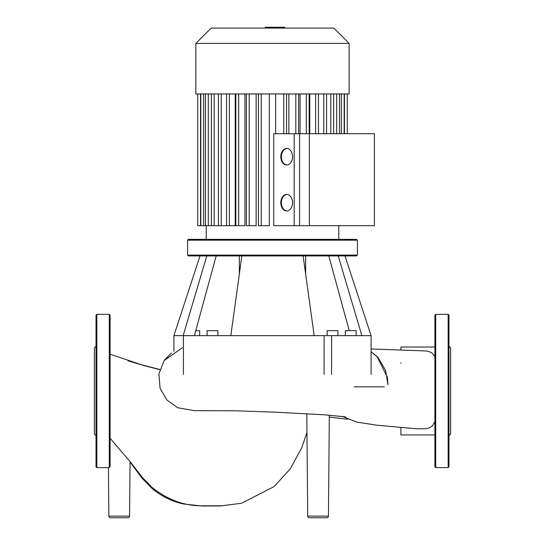 <?xml version="1.0" encoding="UTF-8"?>
<svg xmlns="http://www.w3.org/2000/svg" width="545" height="545" viewBox="0 0 545 545"><rect width="100%" height="100%" fill="white"/><g stroke="black" fill="none" stroke-linecap="round" stroke-linejoin="round"><path stroke-width="0.82" d="M265.347 28.081L265.347 27.25L279.653 27.25L279.653 28.081M277.936 27.25L277.936 28.081M279.653 27.25L284.619 27.25L284.619 28.081M284.619 27.25L284.912 28.081M309.383 133.716L309.383 225.684L294.177 225.684L294.177 133.716L374.408 133.716L374.408 225.684L309.383 225.684M306.808 413.73L307.7 516.108A1.655 1.655 0 0 0 309.356 517.75A1.655 1.655 0 0 1 307.7 516.108L328.444 516.108A1.655 1.655 0 0 1 326.782 517.75L309.356 517.75L326.782 517.75M108.85 516.108A1.655 1.655 0 0 0 110.506 517.75L127.932 517.75A1.655 1.655 0 0 0 129.587 516.108L108.85 516.108L108.428 467.624L96.847 467.624L96.847 314.342L96.022 315.173L96.022 466.793L96.847 467.624M384.348 386.841L354.018 386.841M400.922 363.256L400.922 362.718M342.042 416.346L356.825 422.075L376.438 425.155L417.15 428.833L426.265 428.69L429.93 427.593L432.519 425.672L434.896 421.53M434.896 357.036L433.064 353.984L431.02 352.349L426.708 350.994L371.097 348.977M434.896 434.937L400.922 434.937L400.922 427.546M400.922 350.088L400.922 347.029L434.896 347.029M239.357 274.019L239.357 255.932M305.643 274.019L305.643 255.932M357.425 255.101L356.6 255.932L188.4 255.932L187.575 255.101L187.575 240.188L188.4 239.357L356.6 239.357L357.425 240.188L357.425 255.101L187.575 255.101M217.864 335.638L217.864 330.665L207.093 330.665L207.093 335.638M356.11 335.638L356.11 330.665L345.339 330.665L345.339 335.638M327.136 335.638L327.136 330.665L337.907 330.665L337.907 335.638M199.661 335.638L199.661 330.665L195.764 330.665M187.575 240.188L357.425 240.188M183.413 374.408L183.413 335.638L173.903 335.638L200.001 255.932M206.793 255.932L183.14 335.638M216.181 255.932L194.402 335.638M241.864 255.932L230.828 335.638L183.413 335.638M303.136 255.932L314.172 335.638L230.828 335.638M338.207 255.932L361.86 335.638M344.999 255.932L371.097 335.638L314.172 335.638M328.819 255.932L349.236 330.665M110.104 466.793L110.104 315.173L109.279 314.342L96.847 314.342M96.022 435.721L94.36 434.065L94.36 347.901L96.022 346.239M448.154 314.342L448.154 467.624L435.721 467.624L434.896 466.793L434.896 315.173L435.721 314.342L448.154 314.342L448.978 315.173L448.978 390.983L448.978 340.639M448.978 435.721L450.64 434.065L450.64 347.901L448.978 346.239M448.154 467.624L448.978 466.793L448.978 390.983M326.693 93.951L349.141 93.951L349.141 43.409L195.859 43.409L195.859 93.951L326.693 93.951M349.141 43.409L333.812 28.081L211.188 28.081L195.859 43.409L211.188 28.081M273.74 225.684L273.74 133.716L299.593 133.716L299.593 225.684L273.74 225.684M275.668 93.951L275.668 133.716M258.432 93.951L258.432 225.684L269.332 225.684L269.332 93.951M246.367 93.951L246.367 225.684L256.136 225.684L256.136 93.951M235.828 93.951L235.828 225.684L244.916 225.684L244.916 93.951M218.409 93.951L218.409 225.684L235.215 225.684L235.215 93.951M286.963 148.438A8.284 5.859 -90 0 0 281.397 156.708A8.284 5.859 -90 0 0 286.963 164.985M292.529 156.708A8.284 5.859 90 0 1 286.67 164.999A8.284 5.859 90 0 1 280.811 156.708A8.284 5.859 90 0 1 286.67 148.424A8.284 5.859 90 0 1 292.529 156.708M286.963 194.422A8.284 5.859 -90 0 0 281.397 202.692A8.284 5.859 -90 0 0 286.963 210.97M292.529 202.692A8.284 5.859 90 0 1 286.67 210.983A8.284 5.859 90 0 1 280.811 202.692A8.284 5.859 90 0 1 286.67 194.408A8.284 5.859 90 0 1 292.529 202.692M300.084 93.951L300.084 133.716M309.785 93.951L309.785 133.716M288.864 93.951L288.864 133.716M218.409 225.684L197.733 225.684L197.733 93.951M272.514 27.25L272.514 28.081M267.064 27.25L267.064 28.081M324.098 374.408L324.098 335.638M331.551 374.408L331.551 335.638M109.279 467.624L109.279 314.342M435.721 467.624L435.721 314.342M306.345 93.951L306.345 133.716M315.623 93.951L315.623 133.716M323.764 93.951L323.764 133.716M330.801 93.951L330.801 133.716M336.694 93.951L336.694 133.716M341.327 93.951L341.327 133.716M344.44 93.951L344.44 133.716M295.806 93.951L295.806 133.716M203.673 93.951L203.673 225.684M208.306 93.951L208.306 225.684M214.199 93.951L214.199 225.684M200.56 93.951L200.56 225.684M283.741 93.951L283.741 133.716M221.236 93.951L221.236 225.684M229.377 93.951L229.377 225.684M238.655 93.951L238.655 225.684M249.194 93.951L249.194 225.684M261.259 93.951L261.259 225.684M329.323 415.154L328.444 516.108M128.123 360.817L139.99 364.414L159.889 369.483M130.064 462.058L141.993 478.129L152.307 488.702C161.947 496.584 172.445 501.686 183.788 504.016L201.786 506.005L221.147 505.917M306.971 432.451L301.746 447.745L290.192 468.986L274.067 486.596L241.626 503.239L222.019 505.74L203.278 505.815C184.987 506.189 167.955 500.085 152.184 487.503L142.681 477.897L130.602 462.215L110.104 438.248M110.104 354.202L143.819 365.552L159.835 369.66M329.303 417.102L347.553 419.241M164.277 360.361L171.341 353.044M130.064 461.526L129.587 516.108M371.097 351.763L377.944 357.397L385.628 370.464L387.951 384.784L387.359 377.16L376.922 356.328L371.097 351.763M345.612 416.877L324.043 414.772L275.484 412.197L234.582 410.767L194.388 410.651L177.622 407.735L166.763 399.88L160.067 388.21L158.908 373.918L164.134 360.565L182.377 347.71M173.903 351.314L173.903 335.638M371.097 374.408L371.097 335.638M206.214 225.684L206.214 239.357M309.172 133.716L309.172 93.951M318.457 133.716L318.457 93.951M326.591 93.951L326.591 133.716M333.629 93.951L333.629 133.716M339.521 93.951L339.521 133.716M344.154 93.951L344.154 133.716M338.786 225.684L338.786 239.357M347.267 93.951L347.267 133.716M200.846 225.684L200.846 93.951M205.479 225.684L205.479 93.951M211.371 225.684L211.371 93.951M298.633 133.716L298.633 93.951M286.568 133.716L286.568 93.951M226.543 93.951L226.543 225.684"/></g></svg>
